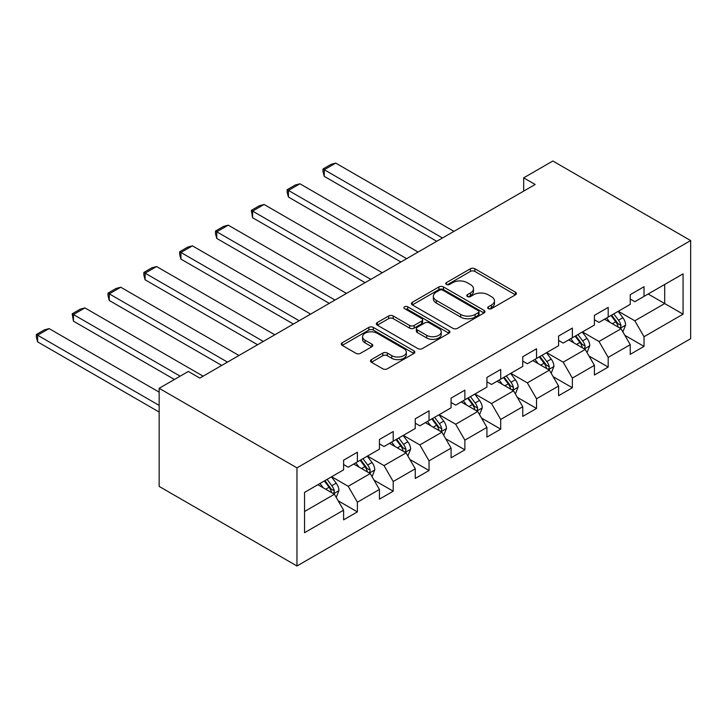 <?xml version="1.0" encoding="UTF-8"?>
<svg xmlns="http://www.w3.org/2000/svg" width="727" height="727" viewBox="0 0 727 727"><rect width="100%" height="100%" fill="white"/><g stroke="black" fill="none" stroke-linecap="round" stroke-linejoin="round"><path stroke-width="1.09" d="M488.362 308.639A2.236 1.29 0 0 0 491.516 308.639L515.47 294.808A3.19 1.845 0 0 0 516.406 293.508A3.19 1.845 0 0 0 515.47 292.209L474.895 268.772A3.19 1.845 0 0 0 470.387 268.772L446.433 282.603A2.236 1.29 0 0 0 445.778 283.521A2.236 1.29 0 0 0 446.433 284.43A2.236 1.29 0 0 0 449.586 284.43L452.685 282.639A10.205 5.889 0 0 1 467.116 282.639L470.496 284.593A10.205 5.889 0 0 1 473.486 288.755A10.205 5.889 0 0 1 470.496 292.917L467.397 294.708A2.236 1.29 0 0 0 466.743 295.625A2.236 1.29 0 0 0 467.397 296.534A2.236 1.29 0 0 0 470.551 296.534L473.65 294.744A10.205 5.889 0 0 1 488.081 294.744L491.461 296.698A10.205 5.889 0 0 1 494.451 300.86A10.205 5.889 0 0 1 491.461 305.031L488.362 306.812A2.236 1.29 0 0 0 487.708 307.73A2.236 1.29 0 0 0 488.362 308.639L488.362 306.812M371.415 359.629A3.19 1.845 0 0 0 370.479 360.928A3.19 1.845 0 0 0 371.415 362.237L382.793 368.807A3.19 1.845 0 0 0 387.309 368.807L413.908 353.449A3.19 1.845 0 0 0 414.844 352.15A3.19 1.845 0 0 0 413.908 350.841L373.324 327.414A3.19 1.845 0 0 0 368.816 327.414L342.217 342.771A3.19 1.845 0 0 0 341.281 344.071A3.19 1.845 0 0 0 342.217 345.38L355.966 353.313A3.19 1.845 0 0 0 360.474 353.313L371.86 346.743A3.19 1.845 0 0 0 372.797 345.443A3.19 1.845 0 0 0 371.86 344.144L365.045 340.2A8.533 4.925 0 0 1 362.546 336.719A8.533 4.925 0 0 1 367.807 332.175A8.533 4.925 0 0 1 377.104 333.239L403.821 348.66A8.533 4.925 0 0 1 406.32 352.15A8.533 4.925 0 0 1 401.05 356.693A8.533 4.925 0 0 1 391.762 355.63L387.309 353.058A3.19 1.845 0 0 0 382.793 353.058L371.415 359.629L371.415 362.237M690.65 240.573L552.838 161.012L523.667 177.851L535.154 184.476L199.816 378.085L188.329 371.452L159.158 388.3L296.97 467.861L690.65 240.573L690.65 338.7L296.97 565.988L296.97 467.861M452.912 328.322A3.19 1.845 0 0 0 457.419 328.322L484.028 312.964A3.19 1.845 0 0 0 484.954 311.665A3.19 1.845 0 0 0 484.028 310.365L443.443 286.938A3.19 1.845 0 0 0 438.935 286.938L412.327 302.296A3.19 1.845 0 0 0 411.4 303.595A3.19 1.845 0 0 0 412.327 304.895L452.912 328.322M405.448 309.12A2.236 1.29 0 0 1 407.711 309.438L407.711 306.785L448.968 330.603A3.19 1.845 0 0 1 449.904 331.903A3.19 1.845 0 0 1 448.968 333.202L422.36 348.569A3.19 1.845 0 0 1 417.852 348.569L377.277 325.133L377.277 322.534A3.19 1.845 0 0 0 376.341 323.833A3.19 1.845 0 0 0 377.277 325.133M377.277 322.534L388.654 315.963A3.19 1.845 0 0 1 393.171 315.963L409.628 325.46A3.19 1.845 0 0 0 414.136 325.46L421.687 321.098A3.19 1.845 0 0 0 422.623 319.798A3.19 1.845 0 0 0 421.687 318.499L404.548 308.602A2.236 1.29 0 0 1 403.903 307.694A2.236 1.29 0 0 1 405.275 306.503A2.236 1.29 0 0 1 407.711 306.785M338.2 500.812L357.375 511.89L357.375 502.203L379.43 489.48L379.43 499.158L393.207 491.198L393.207 481.519L415.262 468.788L415.262 478.466L429.039 470.514L429.039 460.836L451.094 448.105L451.094 457.783L464.871 449.831L464.871 440.144L486.917 427.412L486.917 437.1L500.703 429.139L500.703 419.461L522.749 406.729L522.749 416.407L536.535 408.456L536.535 398.778L558.581 386.046L558.581 395.724L572.367 387.764L572.367 378.085L594.413 365.354L594.413 375.041L608.19 367.08L608.19 357.402L630.245 344.671L630.245 354.349L644.022 346.397L644.022 336.71L683.071 314.173L683.071 273.861L664.696 284.466L664.696 303.559L683.071 314.173M357.375 511.89L343.598 519.841L343.598 510.163L304.549 532.709L304.549 492.397L343.598 469.851L343.598 460.173L357.375 452.212L357.375 461.89L379.43 449.168L379.43 439.481L393.207 431.529L393.207 441.207L415.262 428.476L415.262 418.797L429.039 410.837L429.039 420.524L451.094 407.792L451.094 398.114L464.871 390.154L464.871 399.832L486.917 387.1L486.917 377.422L500.703 369.47L500.703 379.149L522.749 366.417L522.749 356.739L536.535 348.778L536.535 358.456L558.581 345.734L558.581 336.047L572.367 328.095L572.367 337.773L594.413 325.042L594.413 315.364L608.19 307.403L608.19 317.09L630.245 304.359L630.245 294.68L644.022 286.72L644.022 296.398L683.071 273.861M353.704 464.017L370.243 473.568L348.188 486.29L331.657 476.748M343.598 464.544L348.188 467.197L357.375 461.89M348.188 486.29L357.375 502.203M370.243 473.568L379.43 489.48M389.536 443.334L406.075 452.876L384.02 465.607L367.48 456.056M379.43 443.861L384.02 446.514L393.207 441.207M384.02 465.607L393.207 481.519M406.075 452.876L415.262 468.788M425.368 422.641L441.907 432.192L419.852 444.924L403.312 435.373M415.262 423.169L419.852 425.822L429.039 420.524M419.852 444.924L429.039 460.836M441.907 432.192L451.094 448.105M461.2 401.958L477.73 411.5L455.684 424.232L439.144 414.69M451.094 402.485L455.684 405.139L464.871 399.832M455.684 424.232L464.871 440.144M477.73 411.5L486.917 427.412M497.023 381.266L513.562 390.817L491.516 403.549L474.976 393.998M486.917 381.802L491.516 384.456L500.703 379.149M491.516 403.549L500.703 419.461M513.562 390.817L522.749 406.729M532.855 360.583L549.394 370.134L527.348 382.856L510.808 373.315M522.749 361.11L527.348 363.764L536.535 358.456M527.348 382.856L536.535 398.778M549.394 370.134L558.581 386.046M568.687 339.9L585.226 349.442L563.18 362.173L546.64 352.622M558.581 340.427L563.18 343.08L572.367 337.773M563.18 362.173L572.367 378.085M585.226 349.442L594.413 365.354M604.519 319.208L621.058 328.758L599.003 341.49L582.472 331.939M594.413 319.744L599.003 322.388L608.19 317.09M599.003 341.49L608.19 357.402M621.058 328.758L630.245 344.671M648.157 294.017L664.696 303.559L634.835 320.798L618.295 311.256M630.245 299.051L634.835 301.705L644.022 296.398M634.835 320.798L644.022 336.71M159.158 388.3L159.158 486.427L296.97 565.988M523.667 177.851L523.667 191.11M304.549 511.49L334.411 494.251L317.872 484.7M334.411 494.251L343.598 510.163M624.847 335.32L644.022 346.397M589.015 356.012L608.19 367.08M553.183 376.695L572.367 387.764M517.351 397.378L536.535 408.456M481.519 418.07L500.703 429.139M445.696 438.754L464.871 449.831M409.864 459.446L429.039 470.514M374.032 480.129L393.207 491.198M489.253 308.957L491.461 307.675A10.205 5.889 0 0 0 494.451 303.513L494.451 300.86M473.486 288.755L473.486 291.409A10.205 5.889 0 0 1 470.496 295.571L468.288 296.852M515.434 294.835L474.895 271.425A3.19 1.845 0 0 0 470.387 271.425L447.323 284.748M483.982 312.992L443.443 289.582A3.19 1.845 0 0 0 438.935 289.582L412.373 304.922M478.384 312.574A2.236 1.29 0 0 0 479.038 311.665A2.236 1.29 0 0 0 478.384 310.756L442.77 290.191A2.236 1.29 0 0 0 439.608 290.191L436.336 292.072A10.205 5.889 0 0 0 433.356 296.243A10.205 5.889 0 0 0 436.336 300.405L460.691 314.464A10.205 5.889 0 0 0 475.122 314.464L478.384 312.574L478.384 315.227A2.236 1.29 0 0 0 479.038 314.318L479.038 311.665M433.356 296.243L433.356 298.897A10.205 5.889 0 0 0 436.336 303.059L436.336 300.405M478.384 315.227L475.122 317.117A10.205 5.889 0 0 1 460.691 317.117L436.336 303.059M377.313 325.16L388.654 318.617L388.654 315.963M422.623 319.798L422.623 322.452A3.19 1.845 0 0 1 421.687 323.751L414.136 328.113A3.19 1.845 0 0 1 409.628 328.113L393.171 318.617A3.19 1.845 0 0 0 388.654 318.617M407.711 309.438L448.922 333.23M426.704 335.32A8.533 4.925 0 0 0 436 336.392A8.533 4.925 0 0 0 441.262 331.839A8.533 4.925 0 0 0 438.763 328.359L429.348 322.924A3.19 1.845 0 0 0 424.841 322.924L417.289 327.286A3.19 1.845 0 0 0 416.353 328.586A3.19 1.845 0 0 0 417.289 329.885L426.704 335.32L426.704 337.973A8.533 4.925 0 0 0 436 339.046A8.533 4.925 0 0 0 441.262 334.493L441.262 331.839M416.353 328.586L416.353 331.239A3.19 1.845 0 0 0 417.289 332.539L417.289 329.885M426.704 337.973L417.289 332.539M406.32 352.15L406.32 354.794A8.533 4.925 0 0 1 401.05 359.347A8.533 4.925 0 0 1 391.762 358.284L387.309 355.712A3.19 1.845 0 0 0 382.793 355.712L371.452 362.255M362.546 336.719L362.546 339.373A8.533 4.925 0 0 0 365.045 342.853L365.045 340.2M371.815 346.77L365.045 342.853M413.863 353.467L373.324 330.067A3.19 1.845 0 0 0 368.816 330.067L342.253 345.398M622.866 331.903L625.602 325.014A8.606 4.971 -120 0 0 622.857 317.69L618.114 311.356M442.479 237.983L324.26 169.736L335.747 163.102L453.957 231.359M609.853 322.288L606.627 317.99M324.26 176.37L322.997 171.654L322.997 169.009L324.26 169.736L324.26 176.37L436.736 241.3M619.722 327.986L620.767 326.886L620.958 325.387A8.606 4.971 -120 0 0 618.495 320.207L613.752 313.882M611.598 315.127L616.85 322.143A4.389 2.535 60 0 1 617.65 323.479L620.958 325.387M610.998 315.473L615.733 321.797A8.606 4.971 60 0 1 618.195 326.977M322.997 169.009L331.03 164.366L335.747 163.102M587.043 352.586L589.77 345.707A8.606 4.971 -120 0 0 587.025 338.373L582.282 332.048M406.647 258.676L288.428 190.419L299.915 183.795L418.125 252.042M574.021 342.971L570.804 338.673M288.428 197.053L287.165 192.346L287.165 189.692L288.428 190.419L288.428 197.053L400.904 261.993M583.89 348.678L584.935 347.57L585.126 346.07A8.606 4.971 -120 0 0 582.663 340.89L577.92 334.565M575.766 335.81L581.027 342.835A4.389 2.535 60 0 1 581.818 344.162L585.126 346.07M575.166 336.156L579.901 342.481A8.606 4.971 60 0 1 582.372 347.66M287.165 189.692L295.207 185.049L299.915 183.795M551.211 373.269L553.938 366.39A8.606 4.971 -120 0 0 551.193 359.056L546.45 352.731M370.815 279.359L252.596 211.112L264.083 204.478L382.302 272.734M538.189 363.664L534.972 359.365M252.596 217.736L251.333 210.376L252.596 211.112L252.596 217.736L365.072 282.676M548.058 369.361L549.103 368.262L549.294 366.753A8.606 4.971 -120 0 0 546.831 361.583L542.088 355.249M539.934 356.494L545.195 363.518A4.389 2.535 60 0 1 545.986 364.845L549.294 366.753M539.334 356.839L544.078 363.173A8.606 4.971 60 0 1 546.54 368.353M251.333 210.376L259.375 205.741L264.083 204.478M515.379 393.961L518.115 387.073A8.606 4.971 -120 0 0 515.361 379.748L510.627 373.424M334.983 300.051L216.764 231.795L228.251 225.161L346.47 293.417M502.357 384.347L499.14 380.048M216.764 238.429L215.501 233.721L215.501 231.068L216.764 231.795L216.764 238.429L329.24 303.359M512.235 390.045L513.271 388.945L513.462 387.446A8.606 4.971 -120 0 0 510.999 382.266L506.256 375.941M504.102 377.186L509.363 384.201A4.389 2.535 60 0 1 510.163 385.537L513.462 387.446M503.502 377.531L508.246 383.856A8.606 4.971 60 0 1 510.708 389.036M215.501 231.068L223.543 226.424L228.251 225.161M479.547 414.644L482.283 407.765A8.606 4.971 -120 0 0 479.529 400.432L474.795 394.107M299.151 320.734L180.932 252.478L192.419 245.853L310.638 314.1M466.525 405.039L463.308 400.741M180.932 259.112L179.669 254.405L179.669 251.751L180.932 252.478L180.932 259.112L293.408 324.051M476.403 410.737L477.448 409.628L477.63 408.129A8.606 4.971 -120 0 0 475.167 402.958L470.433 396.624M468.27 397.869L473.531 404.894A4.389 2.535 60 0 1 474.331 406.22L477.63 408.129M467.67 398.214L472.414 404.548A8.606 4.971 60 0 1 474.876 409.719M179.669 251.751L187.711 247.107L192.419 245.853M443.715 435.337L446.451 428.448A8.606 4.971 -120 0 0 443.706 421.124L438.963 414.79M263.319 341.417L145.109 273.17L156.587 266.536L274.806 334.793M430.702 425.722L427.476 421.424M145.109 279.795L143.846 275.088L143.846 272.443L145.109 273.17L145.109 279.795L257.576 344.734M440.571 431.42L441.616 430.32L441.798 428.821A8.606 4.971 -120 0 0 439.335 423.641L434.601 417.316M432.438 418.561L437.699 425.577A4.389 2.535 60 0 1 438.499 426.913L441.798 428.821M431.838 418.906L436.582 425.231A8.606 4.971 60 0 1 439.044 430.411M143.846 272.443L151.879 267.8L156.587 266.536M407.883 456.02L410.619 449.141A8.606 4.971 -120 0 0 407.874 441.807L403.131 435.482M227.487 362.11L109.277 293.853L120.755 287.229L238.974 355.476M394.87 446.405L391.644 442.107M109.277 300.487L108.014 295.78L108.014 293.126L109.277 293.853L109.277 300.487L221.753 365.427M404.739 452.112L405.784 451.004L405.975 449.504A8.606 4.971 -120 0 0 403.512 444.324L398.769 437.999M396.615 439.244L401.867 446.26A4.389 2.535 60 0 1 402.667 447.596L405.975 449.504M396.015 439.59L400.75 445.915A8.606 4.971 60 0 1 403.212 451.094M108.014 293.126L116.047 288.483L120.755 287.229M372.051 476.703L374.787 469.824A8.606 4.971 -120 0 0 372.042 462.49L367.299 456.165M180.178 376.168L73.445 314.546L84.932 307.912L203.142 376.168M359.038 467.097L355.812 462.799M73.445 321.17L72.182 313.81L73.445 314.546L73.445 321.17L174.435 379.476M368.907 472.795L369.952 471.696L370.143 470.187A8.606 4.971 -120 0 0 367.68 465.016L362.937 458.682M360.783 459.927L366.035 466.952A4.389 2.535 60 0 1 366.835 468.279L370.143 470.187M360.183 460.273L364.918 466.607A8.606 4.971 60 0 1 367.38 471.778M72.182 313.81L80.215 309.175L84.932 307.912M336.228 497.395L338.955 490.507A8.606 4.971 -120 0 0 336.21 483.182L331.467 476.848M159.158 405.402L37.613 335.229L49.1 328.595L159.158 392.144M323.206 487.781L319.989 483.482M37.613 341.863L36.35 337.155L36.35 334.502L37.613 335.229L37.613 341.863L159.158 412.036M333.075 493.479L334.12 492.379L334.311 490.879A8.606 4.971 -120 0 0 331.848 485.7L327.105 479.375M324.951 480.62L330.212 487.635A4.389 2.535 60 0 1 331.003 488.971L334.311 490.879M324.351 480.965L329.095 487.29A8.606 4.971 60 0 1 331.557 492.47M36.35 334.502L44.392 329.858L49.1 328.595M491.461 307.675L491.461 305.031M467.397 296.534L467.397 294.708M470.496 295.571L470.496 292.917M446.433 284.43L446.433 282.603M470.387 271.425L470.387 268.772M474.895 271.425L474.895 268.772M515.47 294.808L515.47 292.209M412.327 304.895L412.327 302.296M438.935 289.582L438.935 286.938M443.443 289.582L443.443 286.938M484.028 312.964L484.028 310.365M460.691 317.117L460.691 314.464M475.122 317.117L475.122 314.464M393.171 318.617L393.171 315.963M409.628 328.113L409.628 325.46M414.136 328.113L414.136 325.46M421.687 323.751L421.687 321.098M448.968 333.202L448.968 330.603M382.793 355.712L382.793 353.058M387.309 355.712L387.309 353.058M391.762 358.284L391.762 355.63M371.86 346.743L371.86 344.144M342.217 345.38L342.217 342.771M368.816 330.067L368.816 327.414M373.324 330.067L373.324 327.414M413.908 353.449L413.908 350.841M620.204 328.268L625.547 325.187M618.495 320.207L622.857 317.69M612.37 323.742L615.733 321.797M584.372 348.951L589.715 345.87M582.663 340.89L587.025 338.373M576.538 344.425L579.901 342.481M548.549 369.643L553.883 366.553M546.831 361.583L551.193 359.056M540.706 365.118L544.078 363.173M512.717 390.326L518.051 387.246M510.999 382.266L515.361 379.748M504.874 385.801L508.246 383.856M476.885 411.009L482.219 407.929M475.167 402.958L479.529 400.432M469.042 406.493L472.414 404.548M441.053 431.702L446.396 428.621M439.335 423.641L443.706 421.124M433.219 427.176L436.582 425.231M405.221 452.385L410.564 449.304M403.512 444.324L407.874 441.807M397.387 447.859L400.75 445.915M369.389 473.077L374.732 469.987M367.68 465.016L372.042 462.49M361.555 468.551L364.918 466.607M333.557 493.76L338.9 490.68M331.848 485.7L336.21 483.182M325.723 489.235L329.095 487.29"/></g></svg>

